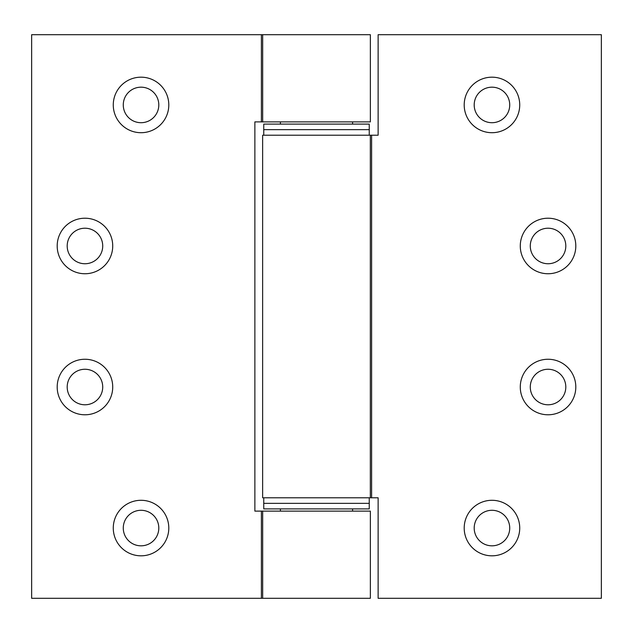 <?xml version="1.0" encoding="UTF-8"?>
<svg xmlns="http://www.w3.org/2000/svg" width="633" height="633" viewBox="0 0 633 633"><rect width="100%" height="100%" fill="white"/><g stroke="black" fill="none" stroke-linecap="round" stroke-linejoin="round"><path stroke-width="0.95" d="M378.13 497.791L378.13 598.296L601.35 598.296L601.35 34.704L378.13 34.704L378.13 135.209L262.64 135.209L262.64 497.791L378.13 497.791M520.279 387.016A27.765 27.765 0 0 1 561.93 362.978A27.765 27.765 0 0 1 561.93 411.062A27.765 27.765 0 0 1 520.279 387.016M520.279 245.984A27.765 27.765 0 0 1 561.93 221.938A27.765 27.765 0 0 1 561.93 270.022A27.765 27.765 0 0 1 520.279 245.984M464.203 104.943A27.765 27.765 0 0 1 505.846 80.897A27.765 27.765 0 0 1 505.846 128.99A27.765 27.765 0 0 1 464.203 104.943M464.203 528.057A27.765 27.765 0 0 1 505.846 504.01A27.765 27.765 0 0 1 505.846 552.103A27.765 27.765 0 0 1 464.203 528.057M474.196 528.057A17.771 17.771 0 0 0 500.845 543.446A17.771 17.771 0 0 0 500.845 512.667A17.771 17.771 0 0 0 474.196 528.057M474.196 104.943A17.771 17.771 0 0 0 500.845 120.333A17.771 17.771 0 0 0 500.845 89.554A17.771 17.771 0 0 0 474.196 104.943M530.28 245.984A17.771 17.771 0 0 0 556.929 261.366A17.771 17.771 0 0 0 556.929 230.594A17.771 17.771 0 0 0 530.28 245.984M530.28 387.016A17.771 17.771 0 0 0 556.929 402.406A17.771 17.771 0 0 0 556.929 371.634A17.771 17.771 0 0 0 530.28 387.016M370.329 497.791L370.329 135.209M262.671 511.116L262.671 598.296L370.36 598.296L370.36 511.116L254.87 511.116L254.87 121.884L370.36 121.884L370.36 34.704L262.671 34.704L262.671 121.884M262.671 598.296L31.65 598.296L31.65 34.704L262.671 34.704M112.721 245.984A27.765 27.765 0 0 1 71.07 270.022A27.765 27.765 0 0 1 71.07 221.938A27.765 27.765 0 0 1 112.721 245.984M112.721 387.016A27.765 27.765 0 0 1 71.07 411.062A27.765 27.765 0 0 1 71.07 362.978A27.765 27.765 0 0 1 112.721 387.016M168.797 528.057A27.765 27.765 0 0 1 127.154 552.103A27.765 27.765 0 0 1 127.154 504.01A27.765 27.765 0 0 1 168.797 528.057M168.797 104.943A27.765 27.765 0 0 1 127.154 128.99A27.765 27.765 0 0 1 127.154 80.897A27.765 27.765 0 0 1 168.797 104.943M158.804 104.943A17.771 17.771 0 0 0 132.155 89.554A17.771 17.771 0 0 0 132.155 120.333A17.771 17.771 0 0 0 158.804 104.943M158.804 528.057A17.771 17.771 0 0 0 132.155 512.667A17.771 17.771 0 0 0 132.155 543.446A17.771 17.771 0 0 0 158.804 528.057M102.72 387.016A17.771 17.771 0 0 0 76.071 371.634A17.771 17.771 0 0 0 76.071 402.406A17.771 17.771 0 0 0 102.72 387.016M102.72 245.984A17.771 17.771 0 0 0 76.071 230.594A17.771 17.771 0 0 0 76.071 261.366A17.771 17.771 0 0 0 102.72 245.984M369.253 135.209L369.253 129.654L263.747 129.654L263.747 124.1L369.253 124.1L369.253 129.654L263.747 129.654L263.747 135.209M369.253 497.791L369.253 503.346L263.747 503.346L263.747 508.9L369.253 508.9L369.253 503.346L263.747 503.346L263.747 497.791M280.411 121.884L280.411 124.1M280.411 508.9L280.411 511.116M371.603 135.209L371.603 497.791M261.397 121.884L261.397 34.704M261.397 598.296L261.397 511.116M352.589 121.884L352.589 124.1M352.589 508.9L352.589 511.116"/></g></svg>
